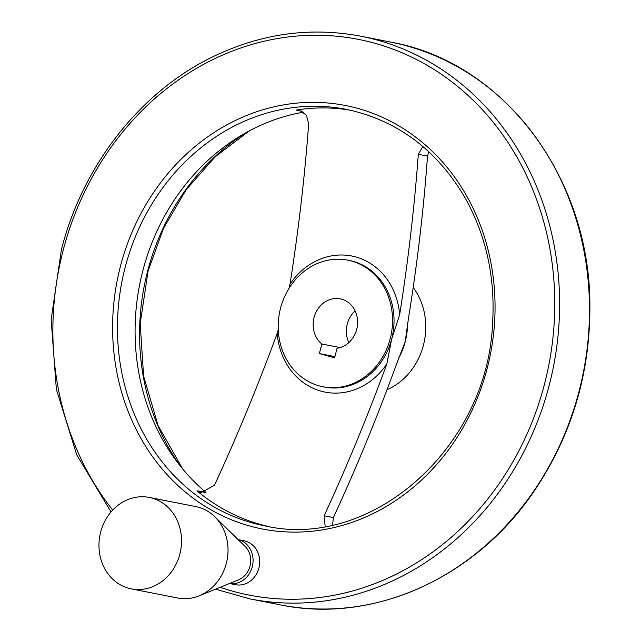 <?xml version="1.0" encoding="UTF-8"?>
<svg xmlns="http://www.w3.org/2000/svg" width="641" height="641" viewBox="0 0 641 641"><rect width="100%" height="100%" fill="white"/><g stroke="black" fill="none" stroke-linecap="round" stroke-linejoin="round"><path stroke-width="0.96" d="M422.86 146.469L418.317 154.297C414.423 207.035 408.205 260.518 399.647 314.763L391.683 339.049L386.835 363.944C367.63 416.217 346.741 466.816 324.162 515.749L325.155 526.381M332.583 524.923L333.368 517.559C356.412 467.754 377.573 416.305 396.867 363.223L405.2 341.709L408.341 319.178C417.259 263.876 423.653 209.527 427.523 156.108L428.773 151.709M289.011 288.386L290.004 284.171C298.578 229.807 304.796 176.315 308.674 123.705L306.366 115.124L299.211 110.132L296.142 110.068L302.231 111.262M303.594 112.167A212.203 187.06 -78.9 0 0 142.831 270.742A212.203 187.06 -78.9 0 0 206.001 492.48M268.723 526.549A212.203 187.06 -78.9 0 1 196.963 490.814L200.994 492.705L214.519 485.157C237.146 436.112 258.035 385.513 277.192 333.352L278.258 329.674M387.605 389.496A64.517 56.873 -78.9 0 0 413.581 287.985M355.098 310.877A25.095 22.123 -78.9 0 0 348.856 342.582M319.362 353.576L334.586 357.822L337.086 348.247A25.095 22.123 101.1 0 0 357.55 324.05A25.095 22.123 101.1 0 0 340.219 298.842A25.095 22.123 101.1 0 0 315.22 313.986A25.095 22.123 101.1 0 0 321.854 344.001L319.362 353.576L334.898 356.636M280.55 308.161A64.517 56.873 -78.9 0 0 322.912 386.763A64.517 56.873 -78.9 0 0 391.178 334.45A64.517 56.873 -78.9 0 0 347.839 260.158A64.517 56.873 -78.9 0 0 280.55 308.161M350.683 110.26A212.203 187.06 -78.9 0 0 296.142 110.068M238.14 539.618L244.197 540.812A22.371 19.719 101.1 0 1 258.876 568.062A22.371 19.719 101.1 0 1 235.551 584.704L229.502 583.51A22.371 19.719 -78.9 0 0 252.61 565.266A22.371 19.719 -78.9 0 0 238.156 539.634M131.253 588.863L177.741 598.021A46.601 41.08 -78.9 0 0 199.111 595.858L238.492 579.857A19.687 17.355 -78.9 0 0 245.078 546.412L214.703 516.686A46.601 41.08 -78.9 0 0 195.745 506.582L149.249 497.424A46.601 41.08 -78.9 0 0 100.661 532.102A46.601 41.08 -78.9 0 0 131.253 588.863A46.601 41.08 -78.9 0 0 180.554 551.084A46.601 41.08 -78.9 0 0 149.249 497.424M199.111 595.858A46.601 41.08 -78.9 0 0 214.703 516.686M321.854 344.001L340.099 347.59M324.162 515.749L333.368 517.559M418.317 154.297L427.523 156.108M322.912 386.763L324.402 387.06A64.517 56.873 -78.9 0 0 391.683 339.049A64.517 56.873 -78.9 0 0 349.329 260.446L347.839 260.158M277.192 333.352A69.348 61.135 -78.9 0 0 320.949 391.13A69.348 61.135 -78.9 0 0 386.835 363.944M398.478 358.535A64.517 56.873 -78.9 0 0 405.2 341.709A64.517 56.873 -78.9 0 0 407.564 323.465M399.647 314.763A69.348 61.135 -78.9 0 0 355.891 256.985A69.348 61.135 -78.9 0 0 290.004 284.171M125.187 267.273A212.203 187.06 -78.9 0 0 264.493 525.78C370.899 550.763 487.2 448.307 492.544 324.098C495.477 277.865 486.247 235.64 464.853 197.428C436.617 149.593 397.156 120.244 346.477 109.371A212.203 187.06 -78.9 0 0 125.187 267.273M196.963 490.814L205.753 492.544M120.476 266.095A215.785 190.225 -78.9 0 0 348.416 523.569A215.785 190.225 -78.9 0 0 442.578 162.077A215.785 190.225 -78.9 0 0 120.476 266.095M220.167 587.308A283.17 249.629 -78.9 0 0 541.829 393.758A283.17 249.629 -78.9 0 0 379.296 44.558A283.17 249.629 -78.9 0 0 63.219 250.118A283.17 249.629 -78.9 0 0 112.712 510.084M215.528 589.191L250.094 598.926A286.759 252.786 -78.9 0 0 553.512 366.404A286.759 252.786 -78.9 0 0 360.875 36.217C310.444 26.682 261.159 33.508 213.012 56.704C140.579 91.623 82.945 164.993 61.416 249.541L51.152 319.49L56.36 389.327L76.728 454.814L111.029 511.959M250.094 598.926L279.981 604.816A286.759 252.786 -78.9 0 0 583.398 372.293A286.759 252.786 -78.9 0 0 390.77 42.106L360.875 36.217M246.344 132.503A220.945 194.768 -78.9 0 0 147.638 271.079A220.945 194.768 -78.9 0 0 180.602 466.416M279.981 604.816C372.99 624.31 476.103 577.886 534.602 490.445C571.748 435.039 590.177 373.471 589.888 305.749C590.193 177.341 503.249 61.977 390.77 42.106M182.813 469.124L158.095 425.6L143.608 376.155L140.195 323.649L148.063 271.135L163.471 228.396L186.202 189.704L215.264 156.725L249.413 130.836"/></g></svg>
